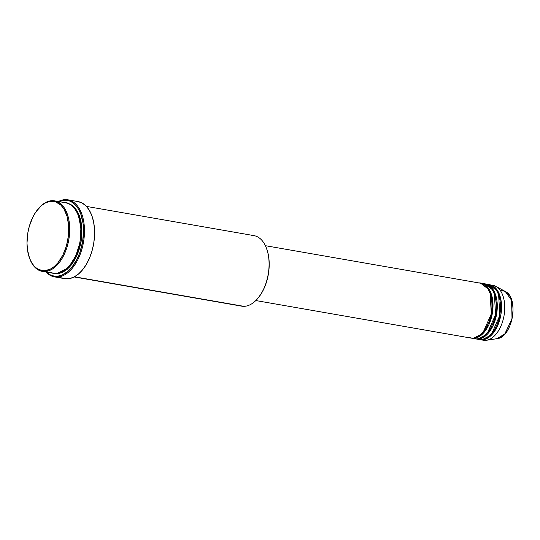 <?xml version="1.0" encoding="UTF-8"?>
<svg xmlns="http://www.w3.org/2000/svg" width="540" height="540" viewBox="0 0 540 540"><rect width="100%" height="100%" fill="white"/><g stroke="black" fill="none" stroke-linecap="round" stroke-linejoin="round"><path stroke-width="0.81" d="M255.818 300.55L470.617 338.013A27.844 16.092 -80.1 0 0 472.358 338.148C476.995 339.194 489.206 330.77 491.677 310.365C493.709 289.96 483.334 281.84 478.447 283.007M490.097 293.423L491.319 313.882L483.421 331.695L491.319 313.882L490.097 293.423M471.683 338.195L474.883 338.756A27.844 16.092 -80.1 0 0 476.624 338.891L473.425 338.337A27.844 16.092 99.9 0 0 492.554 312.039A27.844 16.092 99.9 0 0 481.255 283.331A27.844 16.092 99.9 0 0 480.715 283.257L489.611 290.108L492.629 299.714L492.487 312.532L488.862 324.763L483.374 333.16L473.425 338.337A27.844 16.092 99.9 0 1 471.683 338.195A27.844 16.092 99.9 0 1 471.157 338.087L476.624 338.891C481.262 339.937 493.472 331.519 495.943 311.108C497.975 290.702 487.593 282.582 482.713 283.75M494.363 294.165L495.585 314.624L487.688 332.438L495.585 314.624L494.363 294.165M475.949 338.938L479.149 339.498A27.844 16.092 -80.1 0 0 480.89 339.633L477.691 339.079A27.844 16.092 99.9 0 0 496.82 312.781A27.844 16.092 99.9 0 0 485.521 284.074A27.844 16.092 99.9 0 0 484.981 284L493.87 290.851L496.895 300.463L496.753 313.274L493.128 325.505L487.64 333.902L477.691 339.079A27.844 16.092 99.9 0 1 475.949 338.938A27.844 16.092 99.9 0 1 475.423 338.83L480.89 339.633C485.527 340.679 497.732 332.262 500.209 311.85C502.24 291.445 491.859 283.325 486.979 284.492M498.629 294.908L499.851 315.367L491.954 333.187L499.851 315.367L498.629 294.908M480.215 339.68L483.415 340.24A27.844 16.092 -80.1 0 0 485.156 340.382L481.957 339.822A27.844 16.092 99.9 0 0 501.086 313.531A27.844 16.092 99.9 0 0 489.78 284.816A27.844 16.092 99.9 0 0 489.247 284.742L498.137 291.593L501.161 301.205L501.012 314.017L497.387 326.255L491.9 334.645L481.957 339.822A27.844 16.092 99.9 0 1 480.215 339.68A27.844 16.092 99.9 0 1 479.682 339.572L485.156 340.382A27.844 16.092 99.9 0 1 481.835 339.822M29.464 258.005L29.653 258.512A35.802 20.689 -80.1 0 0 44.51 271.566L44.051 270.817A35.141 20.304 99.9 0 1 29.464 258.005A35.141 20.304 99.9 0 1 37.996 209.108A35.141 20.304 99.9 0 1 51.732 201.238L52.34 200.671A35.802 20.689 -80.1 0 0 38.34 208.697L37.996 209.108M74.169 276.953L241.637 306.153A35.802 20.689 -80.1 0 0 243.878 306.335A35.802 20.689 99.9 0 1 239.476 305.566M54.499 276.885L64.624 278.654A39.116 22.606 -80.1 0 0 67.075 278.849L56.943 277.081A39.116 22.606 99.9 0 1 54.499 276.885A39.116 22.606 99.9 0 1 46.096 272.059A39.116 22.606 -80.1 0 0 56.943 277.081L56.484 276.332A38.455 22.221 99.9 0 1 46.548 272.133M46.386 271.978L50.139 274.779L54.297 276.176L56.484 276.332L60.946 275.542L67.574 271.694L71.699 267.502L77.038 259.166L79.846 252.551L82.64 241.697L83.552 230.54L83.059 223.412L80.73 213.874L78.192 208.636L74.986 204.538L71.233 201.737L69.194 200.86L64.888 200.185L58.847 201.596A38.455 22.221 99.9 0 1 64.888 200.185L65.495 199.618A39.116 22.606 -80.1 0 0 58.401 201.515A39.116 22.606 99.9 0 1 65.495 199.618A39.116 22.606 99.9 0 1 67.939 199.814A39.116 22.606 99.9 0 1 83.822 240.145A39.116 22.606 99.9 0 1 56.943 277.081L67.075 278.849A39.116 22.606 -80.1 0 0 93.947 241.913A39.116 22.606 -80.1 0 0 78.071 201.582L67.939 199.814M38.165 208.906A35.802 20.689 99.9 0 1 52.34 200.671A35.802 20.689 99.9 0 1 54.574 200.853A35.802 20.689 99.9 0 1 69.113 237.762A35.802 20.689 99.9 0 1 44.51 271.566L55.708 273.517L44.51 271.566A35.802 20.689 99.9 0 1 42.275 271.391L53.467 273.341A35.802 20.689 -80.1 0 0 55.708 273.517C61.668 274.86 77.362 264.033 80.548 237.796C83.16 211.565 69.815 201.116 63.531 202.622M78.489 215.939L80.933 227.927L80.041 242.312L75.87 255.656L69.883 265.282L75.87 255.656L80.041 242.312L80.933 227.927L78.489 215.939M66.299 202.905L71.996 205.173L77.692 211.903L81.499 224.323L81.236 240.773L76.552 256.406L69.512 267.111L56.774 273.706L54.742 273.564L58.84 273.51L63.018 272.099L67.102 269.393L70.936 265.484L74.378 260.53L77.294 254.725L79.576 248.285L81.128 241.454L81.898 234.509L81.851 227.704L80.987 221.306L79.346 215.554L76.984 210.681L74 206.867L70.504 204.255L66.299 202.905M468.936 337.554L472.358 338.148A27.844 16.092 -80.1 0 0 491.488 311.857A27.844 16.092 -80.1 0 0 480.188 283.149L265.383 245.687M251.701 235.44A35.802 20.689 99.9 0 1 266.564 248.495A35.802 20.689 99.9 0 1 257.877 298.31A35.802 20.689 99.9 0 1 243.878 306.335L74.473 276.791L243.878 306.335A35.802 20.689 -80.1 0 0 268.475 272.525A35.802 20.689 -80.1 0 0 253.942 235.616L86.468 206.408M42.275 271.391A35.802 20.689 99.9 0 1 29.558 258.255M477.063 338.877L480.89 339.633A27.844 16.092 -80.1 0 0 500.02 313.342A27.844 16.092 -80.1 0 0 488.714 284.634A27.844 16.092 -80.1 0 0 487.094 284.492M485.156 340.382A27.844 16.092 -80.1 0 0 504.286 314.084A27.844 16.092 -80.1 0 0 492.98 285.377A27.844 16.092 -80.1 0 0 491.36 285.235A27.844 16.092 99.9 0 1 495.902 286.403A27.844 16.092 99.9 0 1 504.05 315.576A27.844 16.092 99.9 0 1 486.506 340.268A27.844 16.092 99.9 0 1 485.156 340.382M486.506 340.268L496.982 338.681A24.422 14.114 -80.1 0 0 512.365 317.021A24.422 14.114 -80.1 0 0 505.224 291.431L511.596 300.287L512.021 318.789L504.772 333.97L496.982 338.681L495.794 338.783M509.895 325.607L512.44 316.791L513 309.893M44.051 270.817L50.18 269.244L54.189 266.584L57.956 262.75L62.836 255.13L66.434 245.869L68.431 235.757L68.661 225.666L67.102 216.472L63.889 208.96L60.959 205.214L55.667 201.852L49.7 201.427L45.61 202.81L41.6 205.47L36.086 211.619L32.947 216.925L29.356 226.186L27.83 232.888L27 243.081L27.445 249.588L29.579 258.309L31.894 263.095L34.823 266.834L38.252 269.399L44.051 270.817L44.51 271.566A35.802 20.689 -80.1 0 0 69.35 235.845A35.802 20.689 -80.1 0 0 52.34 200.671L51.732 201.238A35.141 20.304 99.9 0 1 68.431 235.757A35.141 20.304 99.9 0 1 44.051 270.817M51.307 272.754L55.708 273.517A35.802 20.689 -80.1 0 0 80.305 239.713A35.802 20.689 -80.1 0 0 65.772 202.804L54.574 200.853M77.841 201.542L82.073 202.966L85.894 205.821L89.154 209.986L91.733 215.312L93.528 221.596L94.466 228.589L94.52 236.021L93.683 243.614L91.982 251.073L89.498 258.107L86.306 264.452L82.546 269.865L78.354 274.131L73.892 277.094L69.336 278.633L64.854 278.687M266.639 248.697L268.245 254.34L269.089 260.618L269.136 267.3L268.387 274.118L266.861 280.82L264.627 287.138L261.765 292.842L258.215 297.904M472.797 338.135L476.624 338.891A27.844 16.092 -80.1 0 0 495.754 312.599A27.844 16.092 -80.1 0 0 484.454 283.892A27.844 16.092 -80.1 0 0 482.827 283.75M56.943 277.081A39.116 22.606 -80.1 0 0 84.085 238.052A39.116 22.606 -80.1 0 0 65.495 199.618L64.888 200.185A38.455 22.221 99.9 0 1 83.16 237.965A38.455 22.221 99.9 0 1 56.484 276.332L56.943 277.081M257.877 298.31L258.221 297.891A35.141 20.304 -80.1 0 0 266.747 249.001L266.564 248.495M501.134 290.419L505.224 291.431C519.473 297.695 512.514 337.615 496.982 338.681M485.521 284.074L488.714 284.634M489.78 284.816L492.98 285.377M495.902 286.403L505.224 291.431M481.255 283.331L484.454 283.892M72.218 206.003L72.853 205.828M485.804 285.437L485.143 285.586M476.111 337.392L476.678 337.757M478.649 338.654L479.513 338.884M474.383 337.912L475.254 338.141"/></g></svg>

